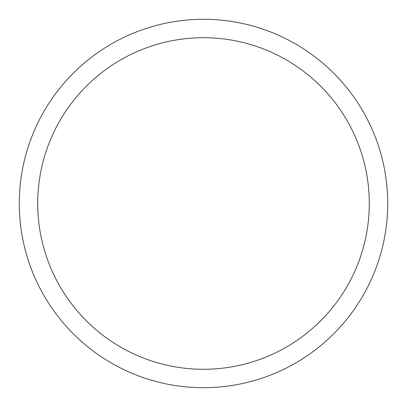 <?xml version="1.0" encoding="UTF-8"?>
<svg xmlns="http://www.w3.org/2000/svg" width="407" height="407" viewBox="0 0 407 407"><rect width="100%" height="100%" fill="white"/><g stroke="black" fill="none" stroke-linecap="round" stroke-linejoin="round"><path stroke-width="0.61" d="M41.84 115.186A184.208 184.208 0 0 1 291.814 41.84A184.208 184.208 0 0 1 365.16 291.814A184.208 184.208 0 0 1 115.186 365.16A184.208 184.208 0 0 1 41.84 115.186M58.008 124.018A165.786 165.786 0 0 1 282.982 58.008A165.786 165.786 0 0 1 348.992 282.982A165.786 165.786 0 0 1 124.018 348.992A165.786 165.786 0 0 1 58.008 124.018"/></g></svg>
